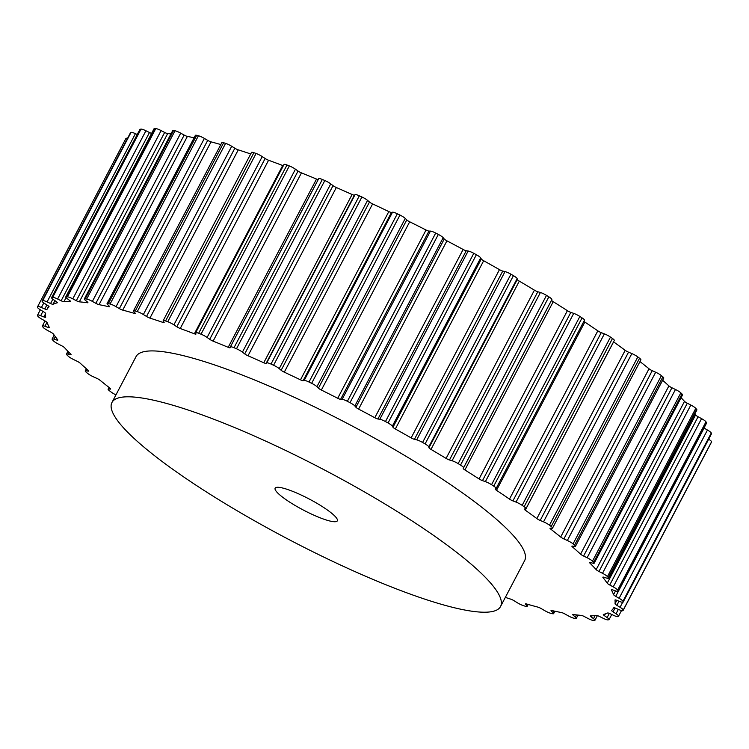 <?xml version="1.0" encoding="UTF-8"?>
<svg xmlns="http://www.w3.org/2000/svg" width="749" height="749" viewBox="0 0 749 749"><rect width="100%" height="100%" fill="white"/><g stroke="black" fill="none" stroke-linecap="round" stroke-linejoin="round"><path stroke-width="1.12" d="M500.538 606.521L524.628 560.636A219.448 39.051 -152.3 0 0 304.319 401.988A219.448 39.051 -152.3 0 0 136.037 356.618L111.947 402.503A219.448 39.051 -152.3 0 0 332.256 561.151A219.448 39.051 -152.3 0 0 500.538 606.521A219.448 39.051 -152.3 0 0 280.229 447.874A219.448 39.051 -152.3 0 0 111.947 402.503M310.404 513.571A35.109 6.245 27.7 0 1 275.155 488.189A35.109 6.245 27.7 0 1 302.081 495.454A35.109 6.245 27.7 0 1 337.331 520.836A35.109 6.245 27.7 0 1 310.404 513.571M505.332 597.393A320.263 56.999 -152.3 0 0 510.734 599.144A3.511 0.627 27.7 0 1 514.151 600.782L517.297 602.73A6.142 1.095 -152.3 0 0 523.401 605.641A329.916 58.712 -152.3 0 0 525.377 606.25A6.142 1.095 -152.3 0 0 527.184 606.353A6.142 1.095 -152.3 0 0 526.875 605.66L525.648 604.293A3.511 0.627 27.7 0 1 525.47 603.9A3.511 0.627 27.7 0 1 526.435 603.937A320.263 56.999 -152.3 0 0 537.96 607.139A3.511 0.627 27.7 0 1 541.293 608.637L544.626 610.585A6.142 1.095 -152.3 0 0 550.581 613.244A329.916 58.712 -152.3 0 0 552.313 613.674A6.142 1.095 -152.3 0 0 553.623 613.637A6.142 1.095 -152.3 0 0 553.015 612.654L551.376 611.118A3.511 0.627 27.7 0 1 551.03 610.547A3.511 0.627 27.7 0 1 551.713 610.519A320.263 56.999 -152.3 0 0 561.619 612.588A3.511 0.627 27.7 0 1 564.83 613.927L568.285 615.847A6.142 1.095 -152.3 0 0 573.996 618.206A329.916 58.712 -152.3 0 0 575.457 618.44A6.142 1.095 -152.3 0 0 576.327 618.318A6.142 1.095 -152.3 0 0 575.354 617.007L573.313 615.332A3.511 0.627 27.7 0 1 572.76 614.583A3.511 0.627 27.7 0 1 573.2 614.498A320.263 56.999 -152.3 0 0 581.336 615.406A3.511 0.627 27.7 0 1 584.351 616.558L587.881 618.412A6.142 1.095 -152.3 0 0 593.236 620.425A329.916 58.712 -152.3 0 0 594.397 620.481A6.142 1.095 -152.3 0 0 594.921 620.322A6.142 1.095 -152.3 0 0 593.498 618.655L591.092 616.858A3.511 0.627 27.7 0 1 590.278 615.912A3.511 0.627 27.7 0 1 590.54 615.818A320.263 56.999 -152.3 0 0 596.747 615.547A3.511 0.627 27.7 0 1 599.528 616.493L603.067 618.234A6.142 1.095 -152.3 0 0 607.982 619.882A329.916 58.712 -152.3 0 0 608.825 619.751A6.142 1.095 -152.3 0 0 609.077 619.601A6.142 1.095 -152.3 0 0 607.139 617.569L604.415 615.687A3.511 0.627 27.7 0 1 603.31 614.517A3.511 0.627 27.7 0 1 603.422 614.442A320.263 56.999 -152.3 0 0 607.608 613A3.511 0.627 27.7 0 1 610.098 613.721L613.581 615.341A6.142 1.095 -152.3 0 0 617.981 616.586A329.916 58.712 -152.3 0 0 618.487 616.258A6.142 1.095 -152.3 0 0 618.562 616.174A6.142 1.095 -152.3 0 0 616.043 613.759L613.047 611.821A3.511 0.627 27.7 0 1 611.605 610.435A3.511 0.627 27.7 0 1 611.633 610.407A320.263 56.999 -152.3 0 0 613.721 607.804A3.511 0.627 27.7 0 1 615.875 608.3L619.254 609.761A6.142 1.095 -152.3 0 0 623.037 610.604A6.142 1.095 -152.3 0 0 623.046 610.575A329.916 58.712 -152.3 0 0 623.215 610.07A6.142 1.095 -152.3 0 0 620.06 607.289L616.839 605.332A3.511 0.627 27.7 0 1 615.032 603.769A320.263 56.999 -152.3 0 0 614.985 600.071A3.511 0.627 27.7 0 1 614.995 599.986A3.511 0.627 27.7 0 1 616.773 600.314L619.985 601.587A6.142 1.095 -152.3 0 0 623.102 602.159A6.142 1.095 -152.3 0 0 623.112 601.971A329.916 58.712 -152.3 0 0 622.934 601.297A6.142 1.095 -152.3 0 0 619.114 598.282L615.734 596.344A3.511 0.627 27.7 0 1 613.553 594.65A320.263 56.999 -152.3 0 0 611.381 589.903A3.511 0.627 27.7 0 1 611.353 589.716A3.511 0.627 27.7 0 1 612.776 589.903L615.762 590.98A6.142 1.095 -152.3 0 0 618.253 591.307A6.142 1.095 -152.3 0 0 618.168 590.924A329.916 58.712 -152.3 0 0 617.644 590.072A6.142 1.095 -152.3 0 0 613.234 586.888L609.742 584.988A3.511 0.627 27.7 0 1 607.233 583.199A320.263 56.999 -152.3 0 0 602.964 577.498A3.511 0.627 27.7 0 1 602.842 577.17A3.511 0.627 27.7 0 1 603.937 577.245L606.643 578.097A6.142 1.095 -152.3 0 0 608.562 578.237A6.142 1.095 -152.3 0 0 608.3 577.601A329.916 58.712 -152.3 0 0 607.448 576.608A6.142 1.095 -152.3 0 0 602.505 573.294L598.966 571.478A3.511 0.627 27.7 0 1 596.176 569.624A320.263 56.999 -152.3 0 0 589.884 563.051A3.511 0.627 27.7 0 1 589.622 562.565A3.511 0.627 27.7 0 1 590.418 562.565L592.805 563.173A6.142 1.095 -152.3 0 0 594.21 563.173A6.142 1.095 -152.3 0 0 593.676 562.246A329.916 58.712 -152.3 0 0 592.506 561.123A6.142 1.095 -152.3 0 0 587.132 557.743L583.593 556.03A3.511 0.627 27.7 0 1 580.569 554.148A320.263 56.999 -152.3 0 0 572.358 546.826A3.511 0.627 27.7 0 1 571.908 546.161A3.511 0.627 27.7 0 1 572.451 546.096L574.474 546.461A6.142 1.095 -152.3 0 0 575.438 546.358A6.142 1.095 -152.3 0 0 574.539 545.113A329.916 58.712 -152.3 0 0 573.069 543.877A6.142 1.095 -152.3 0 0 567.349 540.488L563.894 538.924A3.511 0.627 27.7 0 1 560.683 537.033A320.263 56.999 -152.3 0 0 550.702 529.084A3.511 0.627 27.7 0 1 550.009 528.232A3.511 0.627 27.7 0 1 550.346 528.139L551.966 528.251A6.142 1.095 -152.3 0 0 552.556 528.092A6.142 1.095 -152.3 0 0 551.227 526.5A329.916 58.712 -152.3 0 0 549.485 525.18A6.142 1.095 -152.3 0 0 543.521 521.838L540.198 520.433A3.511 0.627 27.7 0 1 536.855 518.58A320.263 56.999 -152.3 0 0 525.264 510.144A3.511 0.627 27.7 0 1 524.3 509.077A3.511 0.627 27.7 0 1 524.469 508.992L525.667 508.843A6.142 1.095 -152.3 0 0 525.976 508.693A6.142 1.095 -152.3 0 0 524.141 506.736A329.916 58.712 -152.3 0 0 522.156 505.341A6.142 1.095 -152.3 0 0 516.042 502.102L512.906 500.894A3.511 0.627 27.7 0 1 509.489 499.096A320.263 56.999 -152.3 0 0 496.503 490.314A3.511 0.627 27.7 0 1 495.211 489.031A3.511 0.627 27.7 0 1 495.267 488.975L496.025 488.582A6.142 1.095 -152.3 0 0 496.128 488.488A6.142 1.095 -152.3 0 0 493.731 486.138A329.916 58.712 -152.3 0 0 491.541 484.706A6.142 1.095 -152.3 0 0 485.389 481.626L482.496 480.624A3.511 0.627 27.7 0 1 479.06 478.929A320.263 56.999 -152.3 0 0 464.886 469.951A3.511 0.627 27.7 0 1 463.257 468.453L463.556 467.807A6.142 1.095 -152.3 0 0 460.532 465.073A329.916 58.712 -152.3 0 0 458.163 463.622A6.142 1.095 -152.3 0 0 452.078 460.757L449.475 459.989A3.511 0.627 27.7 0 1 446.095 458.407A320.263 56.999 -152.3 0 0 430.975 449.391A3.511 0.627 27.7 0 1 428.962 447.752L428.793 446.872A6.142 1.095 -152.3 0 0 425.104 443.904A329.916 58.712 -152.3 0 0 422.605 442.453A6.142 1.095 -152.3 0 0 416.687 439.85L414.422 439.326A3.511 0.627 27.7 0 1 411.135 437.893A320.263 56.999 -152.3 0 0 395.341 428.99A3.511 0.627 27.7 0 1 392.982 427.239L392.354 426.134A6.142 1.095 -152.3 0 0 388.048 422.979A329.916 58.712 -152.3 0 0 385.463 421.565A6.142 1.095 -152.3 0 0 379.818 419.271L377.927 418.991A3.511 0.627 27.7 0 1 374.8 417.727A320.263 56.999 -152.3 0 0 358.593 409.094A3.511 0.627 27.7 0 1 355.925 407.259L354.848 405.958A6.142 1.095 -152.3 0 0 350.008 402.662A329.916 58.712 -152.3 0 0 347.386 401.305A6.142 1.095 -152.3 0 0 342.106 399.357L340.617 399.329A3.511 0.627 27.7 0 1 337.705 398.271A320.263 56.999 -152.3 0 0 321.358 390.042A3.511 0.627 27.7 0 1 318.437 388.169L316.93 386.681A6.142 1.095 -152.3 0 0 311.64 383.31A329.916 58.712 -152.3 0 0 309.009 382.027A6.142 1.095 -152.3 0 0 304.188 380.455L303.13 380.689A3.511 0.627 27.7 0 1 300.48 379.837A320.263 56.999 -152.3 0 0 284.283 372.169A3.511 0.627 27.7 0 1 281.147 370.278L279.237 368.639A6.142 1.095 -152.3 0 0 273.582 365.24A329.916 58.712 -152.3 0 0 270.998 364.061A6.142 1.095 -152.3 0 0 266.719 362.9L266.11 363.377A3.511 0.627 27.7 0 1 263.77 362.759A320.263 56.999 -152.3 0 0 247.994 355.775A3.511 0.627 27.7 0 1 244.708 353.893L242.423 352.133A6.142 1.095 -152.3 0 0 236.497 348.772A329.916 58.712 -152.3 0 0 234.006 347.714A6.142 1.095 -152.3 0 0 230.355 346.918A6.142 1.095 -152.3 0 0 230.336 346.974L230.196 347.705A3.511 0.627 27.7 0 1 230.186 347.733A3.511 0.627 27.7 0 1 228.192 347.321A320.263 56.999 -152.3 0 0 213.109 341.132A3.511 0.627 27.7 0 1 209.729 339.306L207.108 337.453A6.142 1.095 -152.3 0 0 201.013 334.185A329.916 58.712 -152.3 0 0 198.654 333.258A6.142 1.095 -152.3 0 0 195.667 332.743A6.142 1.095 -152.3 0 0 195.667 332.968L195.985 333.923A3.511 0.627 27.7 0 1 195.985 334.045A3.511 0.627 27.7 0 1 194.365 333.782A320.263 56.999 -152.3 0 0 180.237 328.511A3.511 0.627 27.7 0 1 176.811 326.761L173.899 324.841A6.142 1.095 -152.3 0 0 167.748 321.724A329.916 58.712 -152.3 0 0 165.566 320.956A6.142 1.095 -152.3 0 0 163.188 320.666A6.142 1.095 -152.3 0 0 163.301 321.106L164.078 322.276A3.511 0.627 27.7 0 1 164.143 322.519A3.511 0.627 27.7 0 1 162.87 322.388A320.263 56.999 -152.3 0 0 149.931 318.11A3.511 0.627 27.7 0 1 146.523 316.471L143.368 314.524A6.142 1.095 -152.3 0 0 137.264 311.612A329.916 58.712 -152.3 0 0 135.288 311.004A6.142 1.095 -152.3 0 0 133.481 310.901A6.142 1.095 -152.3 0 0 133.79 311.593L135.017 312.96A3.511 0.627 27.7 0 1 135.195 313.354A3.511 0.627 27.7 0 1 134.23 313.316A320.263 56.999 -152.3 0 0 122.714 310.114A3.511 0.627 27.7 0 1 119.372 308.616L116.039 306.669A6.142 1.095 -152.3 0 0 110.084 304.01A329.916 58.712 -152.3 0 0 108.352 303.579A6.142 1.095 -152.3 0 0 107.051 303.617A6.142 1.095 -152.3 0 0 107.65 304.6L109.288 306.135A3.511 0.627 27.7 0 1 109.635 306.697A3.511 0.627 27.7 0 1 108.951 306.734A320.263 56.999 -152.3 0 0 99.046 304.665A3.511 0.627 27.7 0 1 95.844 303.326L92.38 301.407A6.142 1.095 -152.3 0 0 86.669 299.048A329.916 58.712 -152.3 0 0 85.217 298.814A6.142 1.095 -152.3 0 0 84.337 298.926A6.142 1.095 -152.3 0 0 85.311 300.246L87.352 301.922A3.511 0.627 27.7 0 1 87.905 302.671A3.511 0.627 27.7 0 1 87.464 302.755A320.263 56.999 -152.3 0 0 79.328 301.847A3.511 0.627 27.7 0 1 76.314 300.695L72.784 298.842A6.142 1.095 -152.3 0 0 67.429 296.829A329.916 58.712 -152.3 0 0 66.268 296.773A6.142 1.095 -152.3 0 0 65.743 296.932A6.142 1.095 -152.3 0 0 67.167 298.598L69.573 300.396A3.511 0.627 27.7 0 1 70.387 301.341A3.511 0.627 27.7 0 1 70.125 301.435A320.263 56.999 -152.3 0 0 63.918 301.707A3.511 0.627 27.7 0 1 61.137 300.761L57.598 299.01A6.142 1.095 -152.3 0 0 52.683 297.362A329.916 58.712 -152.3 0 0 51.84 297.503A6.142 1.095 -152.3 0 0 51.587 297.653A6.142 1.095 -152.3 0 0 53.525 299.684L56.25 301.566A3.511 0.627 27.7 0 1 57.355 302.736A3.511 0.627 27.7 0 1 57.242 302.811A320.263 56.999 -152.3 0 0 53.057 304.253A3.511 0.627 27.7 0 1 50.567 303.532L47.084 301.913A6.142 1.095 -152.3 0 0 42.684 300.667A329.916 58.712 -152.3 0 0 42.178 300.995A6.142 1.095 -152.3 0 0 42.103 301.07A6.142 1.095 -152.3 0 0 44.622 303.495L47.618 305.433A3.511 0.627 27.7 0 1 49.059 306.818A3.511 0.627 27.7 0 1 49.031 306.847A320.263 56.999 -152.3 0 0 46.944 309.44A3.511 0.627 27.7 0 1 44.79 308.953L41.41 307.493A6.142 1.095 -152.3 0 0 37.628 306.65A6.142 1.095 -152.3 0 0 37.619 306.669A329.916 58.712 -152.3 0 0 37.45 307.184A6.142 1.095 -152.3 0 0 40.605 309.964L43.826 311.921A3.511 0.627 27.7 0 1 45.633 313.485A320.263 56.999 -152.3 0 0 45.68 317.183A3.511 0.627 27.7 0 1 45.67 317.267A3.511 0.627 27.7 0 1 43.891 316.939L40.68 315.666A6.142 1.095 -152.3 0 0 37.562 315.086A6.142 1.095 -152.3 0 0 37.553 315.273A329.916 58.712 -152.3 0 0 37.731 315.956A6.142 1.095 -152.3 0 0 41.551 318.971L44.931 320.909A3.511 0.627 27.7 0 1 47.112 322.604A320.263 56.999 -152.3 0 0 49.284 327.35A3.511 0.627 27.7 0 1 49.312 327.538A3.511 0.627 27.7 0 1 47.889 327.35L44.912 326.274A6.142 1.095 -152.3 0 0 42.412 325.937A6.142 1.095 -152.3 0 0 42.496 326.33A329.916 58.712 -152.3 0 0 43.021 327.173A6.142 1.095 -152.3 0 0 47.43 330.365L50.923 332.266A3.511 0.627 27.7 0 1 53.432 334.054A320.263 56.999 -152.3 0 0 57.701 339.756A3.511 0.627 27.7 0 1 57.823 340.083A3.511 0.627 27.7 0 1 56.727 340.009L54.022 339.157A6.142 1.095 -152.3 0 0 52.102 339.016A6.142 1.095 -152.3 0 0 52.364 339.653A329.916 58.712 -152.3 0 0 53.216 340.645A6.142 1.095 -152.3 0 0 58.16 343.96L61.699 345.776A3.511 0.627 27.7 0 1 64.489 347.63A320.263 56.999 -152.3 0 0 70.781 354.202A3.511 0.627 27.7 0 1 71.043 354.689A3.511 0.627 27.7 0 1 70.247 354.689L67.859 354.08A6.142 1.095 -152.3 0 0 66.455 354.08A6.142 1.095 -152.3 0 0 66.989 355.007A329.916 58.712 -152.3 0 0 68.168 356.131A6.142 1.095 -152.3 0 0 73.542 359.511L77.072 361.224A3.511 0.627 27.7 0 1 80.096 363.106A320.263 56.999 -152.3 0 0 88.307 370.427A3.511 0.627 27.7 0 1 88.757 371.092A3.511 0.627 27.7 0 1 88.213 371.148L86.191 370.783A6.142 1.095 -152.3 0 0 85.236 370.895A6.142 1.095 -152.3 0 0 86.126 372.141A329.916 58.712 -152.3 0 0 87.596 373.367A6.142 1.095 -152.3 0 0 93.316 376.766L96.771 378.329A3.511 0.627 27.7 0 1 99.982 380.22A320.263 56.999 -152.3 0 0 109.963 388.169A3.511 0.627 27.7 0 1 110.655 389.021A3.511 0.627 27.7 0 1 110.328 389.115L108.699 389.003A6.142 1.095 -152.3 0 0 108.109 389.152A6.142 1.095 -152.3 0 0 109.438 390.744A329.916 58.712 -152.3 0 0 111.18 392.073A6.142 1.095 -152.3 0 0 115.945 394.882M230.392 346.871L318.671 178.721A6.142 1.095 27.7 0 1 318.69 178.665A6.142 1.095 27.7 0 1 322.342 179.46A329.916 58.712 -152.3 0 1 324.832 180.528A6.142 1.095 27.7 0 1 330.749 183.88L333.043 185.64A3.511 0.627 -152.3 0 0 336.329 187.522A320.263 56.999 27.7 0 1 352.105 194.506A3.511 0.627 -152.3 0 0 354.446 195.124L355.054 194.646A6.142 1.095 27.7 0 1 359.333 195.807A329.916 58.712 -152.3 0 1 361.917 196.996A6.142 1.095 27.7 0 1 367.572 200.386L369.482 202.024A3.511 0.627 -152.3 0 0 372.618 203.915A320.263 56.999 27.7 0 1 388.815 211.583A3.511 0.627 -152.3 0 0 391.465 212.435L392.523 212.21A6.142 1.095 27.7 0 1 397.344 213.774A329.916 58.712 -152.3 0 1 399.966 215.057A6.142 1.095 27.7 0 1 405.265 218.427L406.773 219.916A3.511 0.627 -152.3 0 0 409.694 221.788A320.263 56.999 27.7 0 1 426.041 230.018A3.511 0.627 -152.3 0 0 428.952 231.076L430.441 231.104A6.142 1.095 27.7 0 1 435.712 233.051L347.386 401.305M496.128 488.488L584.463 320.235A6.142 1.095 27.7 0 0 582.067 317.885A329.916 58.712 -152.3 0 0 579.876 316.452A6.142 1.095 27.7 0 0 573.725 313.382L570.822 312.38A3.511 0.627 -152.3 0 1 567.396 310.676A320.263 56.999 27.7 0 0 553.221 301.697A3.511 0.627 -152.3 0 1 551.592 300.199L551.882 299.553A6.142 1.095 27.7 0 0 548.867 296.829A329.916 58.712 -152.3 0 0 546.498 295.368A6.142 1.095 27.7 0 0 540.413 292.503L537.81 291.736A3.511 0.627 -152.3 0 1 534.421 290.153A320.263 56.999 27.7 0 0 519.31 281.137A3.511 0.627 -152.3 0 1 517.297 279.499L517.128 278.619A6.142 1.095 27.7 0 0 513.439 275.651A329.916 58.712 -152.3 0 0 510.94 274.2A6.142 1.095 27.7 0 0 505.023 271.597L502.757 271.072A3.511 0.627 -152.3 0 1 499.471 269.64A320.263 56.999 27.7 0 0 483.676 260.736A3.511 0.627 -152.3 0 1 481.317 258.985L480.689 257.881A6.142 1.095 27.7 0 0 476.383 254.726A329.916 58.712 -152.3 0 0 473.799 253.312A6.142 1.095 27.7 0 0 468.153 251.018L466.262 250.737A3.511 0.627 -152.3 0 1 463.135 249.473A320.263 56.999 27.7 0 0 446.928 240.841A3.511 0.627 -152.3 0 1 444.26 239.006L443.183 237.705A6.142 1.095 27.7 0 0 438.343 234.418A329.916 58.712 -152.3 0 0 435.712 233.051M583.883 321.34A3.511 0.627 -152.3 0 0 584.838 322.07A320.263 56.999 27.7 0 1 597.824 330.843A3.511 0.627 -152.3 0 0 601.241 332.64L604.377 333.857A6.142 1.095 27.7 0 1 610.491 337.087L522.156 505.341M525.976 508.693L614.302 340.439A6.142 1.095 27.7 0 0 612.476 338.482A329.916 58.712 -152.3 0 0 610.491 337.087M613.562 341.862A3.511 0.627 -152.3 0 0 613.6 341.89A320.263 56.999 27.7 0 1 625.19 350.326A3.511 0.627 -152.3 0 0 628.533 352.18L631.856 353.584A6.142 1.095 27.7 0 1 637.82 356.927L549.485 525.18M552.556 528.092L640.891 359.848A6.142 1.095 27.7 0 0 639.562 358.256A329.916 58.712 -152.3 0 0 637.82 356.927M639.983 361.58A320.263 56.999 27.7 0 1 649.018 368.78A3.511 0.627 -152.3 0 0 652.229 370.671L655.684 372.234A6.142 1.095 27.7 0 1 661.404 375.633L573.069 543.877M575.438 546.358L663.764 378.105A6.142 1.095 27.7 0 0 662.874 376.859A329.916 58.712 -152.3 0 0 661.404 375.633M662.631 380.267A320.263 56.999 27.7 0 1 668.904 385.894A3.511 0.627 -152.3 0 0 671.928 387.776L675.458 389.489A6.142 1.095 27.7 0 1 680.832 392.869L592.506 561.123M594.21 563.173L682.545 394.92A6.142 1.095 27.7 0 0 682.011 393.993A329.916 58.712 -152.3 0 0 680.832 392.869M681.075 397.719A320.263 56.999 27.7 0 1 684.511 401.37A3.511 0.627 -152.3 0 0 687.301 403.224L690.84 405.04A6.142 1.095 27.7 0 1 695.784 408.355L607.448 576.608M608.562 578.237L696.898 409.984A6.142 1.095 27.7 0 0 696.636 409.347A329.916 58.712 -152.3 0 0 695.784 408.355M694.838 413.907A320.263 56.999 27.7 0 1 695.568 414.946A3.511 0.627 -152.3 0 0 698.077 416.734L701.57 418.635A6.142 1.095 27.7 0 1 705.979 421.827L617.644 590.072M618.253 591.307L706.588 423.063A6.142 1.095 27.7 0 0 706.504 422.67A329.916 58.712 -152.3 0 0 705.979 421.827M703.976 428.035A3.511 0.627 -152.3 0 0 704.069 428.091L707.449 430.029A6.142 1.095 27.7 0 1 711.269 433.044L622.934 601.297M623.102 602.159L711.438 433.914A6.142 1.095 27.7 0 0 711.447 433.727A329.916 58.712 -152.3 0 0 711.269 433.044M708.657 439.204A6.142 1.095 27.7 0 1 711.55 441.816L623.215 610.07M711.363 442.378A6.142 1.095 27.7 0 0 711.372 442.35A6.142 1.095 27.7 0 1 711.372 442.35A329.916 58.712 -152.3 0 0 711.55 441.816M130.42 132.929A6.142 1.095 27.7 0 1 130.438 132.826A6.142 1.095 27.7 0 1 130.513 132.742L42.178 300.995M37.637 306.622L125.954 138.425A6.142 1.095 27.7 0 1 125.963 138.396A6.142 1.095 27.7 0 1 127.499 138.425M137.245 134.511L135.419 133.659A6.142 1.095 27.7 0 0 131.019 132.414A329.916 58.712 -152.3 0 0 130.513 132.742M51.587 297.653L139.923 129.399A6.142 1.095 27.7 0 1 140.175 129.249L51.84 297.503M151.616 133.369A3.511 0.627 -152.3 0 1 149.472 132.507L145.933 130.766A6.142 1.095 27.7 0 0 141.018 129.118A329.916 58.712 -152.3 0 0 140.175 129.249M65.743 296.932L154.079 128.678A6.142 1.095 27.7 0 1 154.603 128.519L66.268 296.773M170.978 133.912A320.263 56.999 27.7 0 0 167.664 133.594A3.511 0.627 -152.3 0 1 164.649 132.442L161.119 130.588A6.142 1.095 27.7 0 0 155.764 128.575A329.916 58.712 -152.3 0 0 154.603 128.519M84.337 298.926L172.673 130.682A6.142 1.095 27.7 0 1 173.543 130.56L85.217 298.814M194.113 137.779A320.263 56.999 27.7 0 0 187.381 136.412A3.511 0.627 -152.3 0 1 184.17 135.073L180.715 133.153A6.142 1.095 27.7 0 0 175.004 130.794A329.916 58.712 -152.3 0 0 173.543 130.56M107.051 303.617L195.377 135.363A6.142 1.095 27.7 0 1 196.687 135.326L108.352 303.579M220.815 144.557A320.263 56.999 27.7 0 0 211.04 141.861A3.511 0.627 -152.3 0 1 207.707 140.363L204.374 138.415A6.142 1.095 27.7 0 0 198.419 135.756A329.916 58.712 -152.3 0 0 196.687 135.326M133.481 310.901L221.816 142.647A6.142 1.095 27.7 0 1 223.623 142.75L135.288 311.004M250.709 153.966A320.263 56.999 27.7 0 0 238.266 149.856A3.511 0.627 -152.3 0 1 234.849 148.218L231.703 146.27A6.142 1.095 27.7 0 0 225.599 143.359A329.916 58.712 -152.3 0 0 223.623 142.75M163.188 320.666L251.524 152.412A6.142 1.095 27.7 0 1 253.902 152.702L165.566 320.956M283.337 165.754A3.511 0.627 -152.3 0 1 282.701 165.529A320.263 56.999 27.7 0 0 268.573 160.258A3.511 0.627 -152.3 0 1 265.146 158.507L262.234 156.588A6.142 1.095 27.7 0 0 256.083 153.47A329.916 58.712 -152.3 0 0 253.902 152.702M195.667 332.743L284.002 164.49A6.142 1.095 27.7 0 1 286.989 165.005L198.654 333.258M318.222 179.573A3.511 0.627 -152.3 0 1 316.527 179.067A320.263 56.999 27.7 0 0 301.444 172.888A3.511 0.627 -152.3 0 1 298.055 171.053L295.443 169.199A6.142 1.095 27.7 0 0 289.348 165.932A329.916 58.712 -152.3 0 0 286.989 165.005M430.441 231.104L342.106 399.357M428.952 231.076L340.617 399.329M426.041 230.018L337.705 398.271M409.694 221.788L321.358 390.042M406.773 219.916L318.437 388.169M405.265 218.427L316.93 386.681M399.966 215.057L311.64 383.31M438.343 234.418L350.008 402.662M473.799 253.312L385.463 421.565M468.153 251.018L379.818 419.271M466.262 250.737L377.927 418.991M463.135 249.473L374.8 417.727M446.928 240.841L358.593 409.094M444.26 239.006L355.925 407.259M443.183 237.705L354.848 405.958M476.383 254.726L388.048 422.979M397.344 213.774L309.009 382.027M510.94 274.2L422.605 442.453M505.023 271.597L416.687 439.85M502.757 271.072L414.422 439.326M499.471 269.64L411.135 437.893M483.676 260.736L395.341 428.99M481.317 258.985L392.982 427.239M480.689 257.881L392.354 426.134M513.439 275.651L425.104 443.904M546.498 295.368L458.163 463.622M540.413 292.503L452.078 460.757M537.81 291.736L449.475 459.989M534.421 290.153L446.095 458.407M519.31 281.137L430.975 449.391M517.297 279.499L428.962 447.752M517.128 278.619L428.793 446.872M548.867 296.829L460.532 465.073M579.876 316.452L491.541 484.706M573.725 313.382L485.389 481.626M570.822 312.38L482.496 480.624M567.396 310.676L479.06 478.929M553.221 301.697L464.886 469.951M551.592 300.199L463.257 468.453M551.882 299.553L463.556 467.807M582.067 317.885L493.731 486.138M604.377 333.857L516.042 502.102M601.241 332.64L512.906 500.894M597.824 330.843L509.489 499.096M584.838 322.07L496.503 490.314M612.476 338.482L524.141 506.736M631.856 353.584L543.521 521.838M628.533 352.18L540.198 520.433M625.19 350.326L536.855 518.58M613.6 341.89L525.264 510.144M639.562 358.256L551.227 526.5M655.684 372.234L567.349 540.488M652.229 370.671L563.894 538.924M649.018 368.78L560.683 537.033M551.17 528.195L550.702 529.084M662.874 376.859L574.539 545.113M675.458 389.489L587.132 557.743M671.928 387.776L583.593 556.03M668.904 385.894L580.569 554.148M572.713 546.143L572.358 546.826M682.011 393.993L593.676 562.246M690.84 405.04L602.505 573.294M687.301 403.224L598.966 571.478M684.511 401.37L596.176 569.624M590.175 562.508L589.884 563.051M696.636 409.347L608.3 577.601M701.57 418.635L613.234 586.888M698.077 416.734L609.742 584.988M695.568 414.946L607.233 583.199M706.504 422.67L618.168 590.924M707.449 430.029L619.114 598.282M704.069 428.091L615.734 596.344M615.528 590.895L613.553 594.65M711.447 433.727L623.112 601.971M622.662 602.318L620.06 607.289M619.011 601.204L616.839 605.332M616.83 600.333L615.032 603.769M623.037 610.604L711.372 442.35L623.046 610.575M618.346 609.368L616.043 613.759M615.06 607.973L613.047 611.821M609.33 613.394L607.139 617.569M605.37 613.871L604.415 615.687M595.062 615.678L593.498 618.655M591.644 615.809L591.092 616.858M576.449 614.91L575.354 617.007M573.715 614.573L573.313 615.332M553.886 610.997L553.015 612.654M551.685 610.51L551.376 611.118M527.605 604.274L526.875 605.66M525.901 603.816L525.648 604.293M109.373 387.701L108.699 389.003M88.494 370.605L88.213 371.148M86.978 369.276L86.191 370.783M70.603 354.015L70.247 354.689M68.833 352.217L67.859 354.08M57.196 339.119L56.727 340.009M55.323 336.676L54.022 339.157M48.601 326.002L47.889 327.35M46.953 322.37L44.912 326.274M45.614 313.644L43.891 316.939M42.936 311.369L40.68 315.666M48.648 306.191L46.944 309.44M46.887 304.955L44.79 308.953M43.798 302.933L41.41 307.493M131.019 132.414L42.684 300.667M54.939 300.667L53.057 304.253M52.851 299.188L50.567 303.532M135.419 133.659L47.084 301.913M141.018 129.118L52.683 297.362M66.062 297.625L63.918 301.707M149.472 132.507L61.137 300.761M145.933 130.766L57.598 299.01M155.764 128.575L67.429 296.829M87.717 302.259L87.464 302.755M167.664 133.594L79.328 301.847M164.649 132.442L76.314 300.695M161.119 130.588L72.784 298.842M175.004 130.794L86.669 299.048M109.279 306.126L108.951 306.734M187.381 136.412L99.046 304.665M184.17 135.073L95.844 303.326M180.715 133.153L92.38 301.407M198.419 135.756L110.084 304.01M134.642 312.539L134.23 313.316M211.04 141.861L122.714 310.114M207.707 140.363L119.372 308.616M204.374 138.415L116.039 306.669M225.599 143.359L137.264 311.612M163.432 321.302L162.87 322.388M238.266 149.856L149.931 318.11M234.849 148.218L146.523 316.471M231.703 146.27L143.368 314.524M256.083 153.47L167.748 321.724M282.701 165.529L194.365 333.782M268.573 160.258L180.237 328.511M265.146 158.507L176.811 326.761M262.234 156.588L173.899 324.841M289.348 165.932L201.013 334.185M322.342 179.46L234.006 347.714M316.527 179.067L228.192 347.321M301.444 172.888L213.109 341.132M298.055 171.053L209.729 339.306M295.443 169.199L207.108 337.453M324.832 180.528L236.497 348.772M359.333 195.807L270.998 364.061M355.054 194.646L266.719 362.9M354.446 195.124L266.11 363.377M352.105 194.506L263.77 362.759M336.329 187.522L247.994 355.775M333.043 185.64L244.708 353.893M330.749 183.88L242.423 352.133M361.917 196.996L273.582 365.24M392.523 212.21L304.188 380.455M391.465 212.435L303.13 380.689M388.815 211.583L300.48 379.837M372.618 203.915L284.283 372.169M369.482 202.024L281.147 370.278M367.572 200.386L279.237 368.639M621.501 610.575L618.562 616.174M611.755 614.489L609.077 619.601M597.384 615.631L594.921 620.322M578.022 615.088L576.327 618.318M554.887 611.221L553.623 613.637M528.185 604.443L527.184 606.353M109.017 387.42L108.109 389.152M86.369 368.733L85.236 370.895M67.925 351.281L66.455 354.08M54.162 335.093L52.102 339.016M45.024 320.965L42.412 325.937M40.343 309.796L37.562 315.086M130.438 132.826L42.103 301.07M125.963 138.396L37.628 306.65M318.69 178.665L230.355 346.918"/></g></svg>
